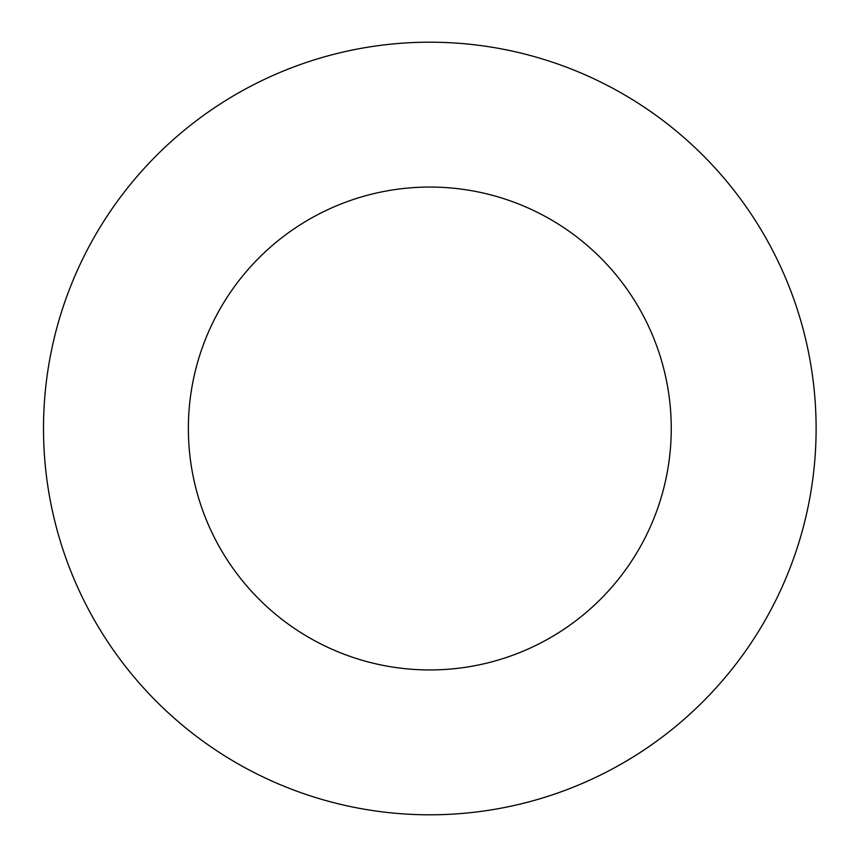 <?xml version="1.0" encoding="UTF-8"?>
<svg xmlns="http://www.w3.org/2000/svg" width="857" height="857" viewBox="0 0 857 857"><rect width="100%" height="100%" fill="white"/><g stroke="black" fill="none" stroke-linecap="round" stroke-linejoin="round"><path stroke-width="0.64" stroke-dasharray="4.29 3.21" d="M43.503 428.5A386.303 386.303 0 0 1 622.953 93.949A386.303 386.303 0 0 1 622.953 763.051A386.303 386.303 0 0 1 43.503 428.5M188.369 428.5A241.438 241.438 0 0 1 550.526 219.403A241.438 241.438 0 0 1 550.526 637.597A241.438 241.438 0 0 1 188.369 428.5"/><path stroke-width="1.29" d="M43.503 428.5A386.303 386.303 0 0 1 622.953 93.949A386.303 386.303 0 0 1 622.953 763.051A386.303 386.303 0 0 1 43.503 428.5M188.369 428.5A241.438 241.438 0 0 1 550.526 219.403A241.438 241.438 0 0 1 550.526 637.597A241.438 241.438 0 0 1 188.369 428.5"/></g></svg>

